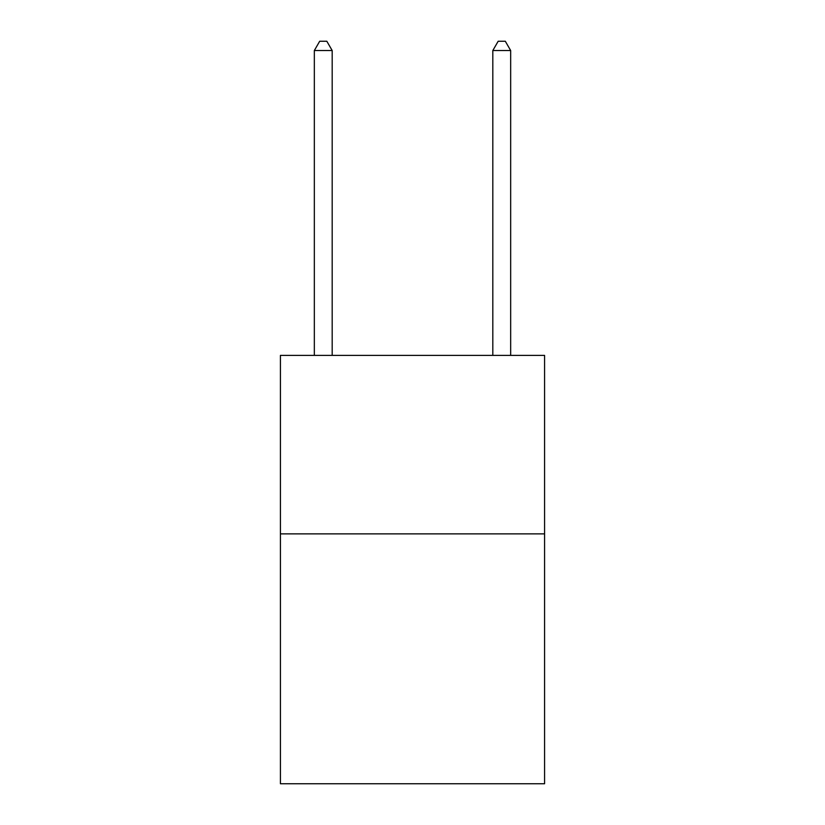 <?xml version="1.0" encoding="UTF-8"?>
<svg xmlns="http://www.w3.org/2000/svg" width="825" height="825" viewBox="0 0 825 825"><rect width="100%" height="100%" fill="white"/><g stroke="black" fill="none" stroke-linecap="round" stroke-linejoin="round"><path stroke-width="1.24" d="M544.583 533.868L544.583 783.75L280.418 783.75L280.418 355.389L544.583 355.389L544.583 533.868L280.418 533.868M332.186 355.389L332.186 50.531L314.335 50.531L314.335 355.389M314.335 50.531L319.688 41.25L326.824 41.25L332.186 50.531M510.665 355.389L510.665 50.531L492.814 50.531L492.814 355.389M492.814 50.531L498.176 41.25L505.312 41.25L510.665 50.531"/></g></svg>
